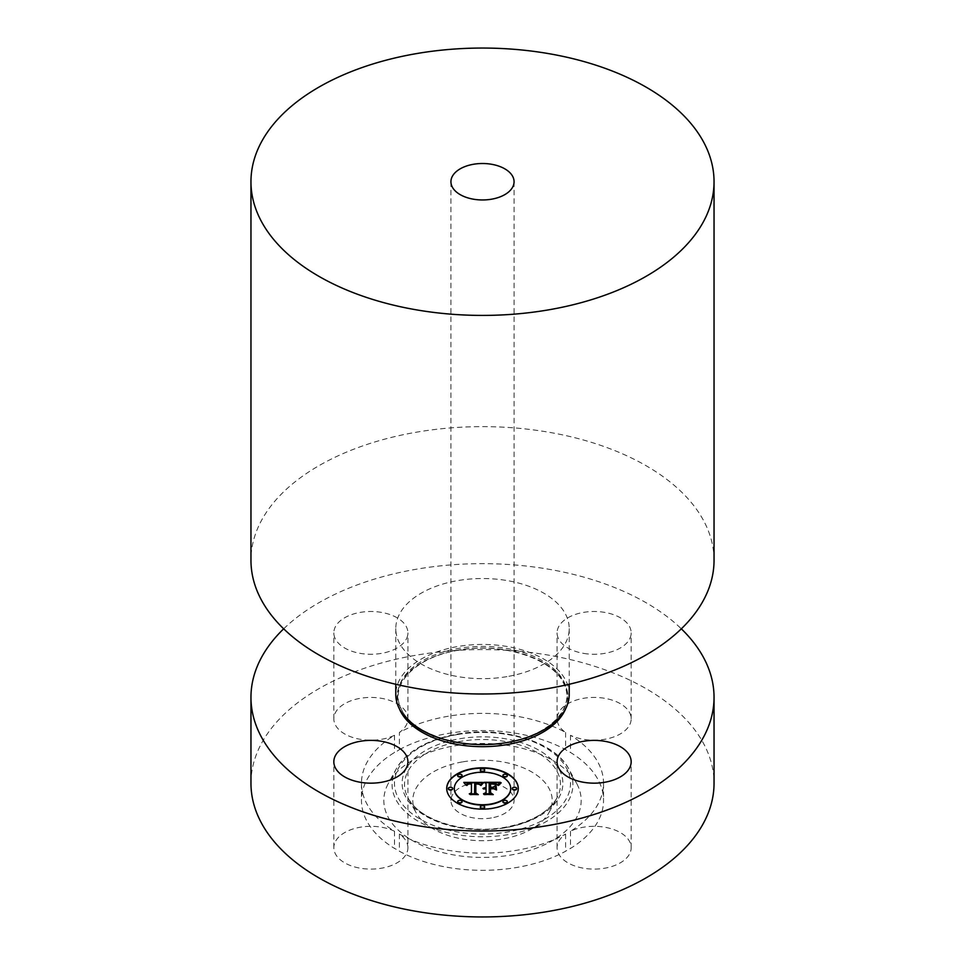 <?xml version="1.0" encoding="UTF-8"?>
<svg xmlns="http://www.w3.org/2000/svg" width="965" height="965" viewBox="0 0 965 965"><rect width="100%" height="100%" fill="white"/><g stroke="black" fill="none" stroke-linecap="round" stroke-linejoin="round"><path stroke-width="0.72" stroke-dasharray="4.83 3.62" d="M407.918 847.716A37.044 21.387 180 0 0 399.389 834.062A121.035 69.878 180 0 0 516.577 850.31A121.035 69.878 180 0 0 565.611 834.062A37.044 21.387 180 0 0 558.578 841.685A37.044 21.387 180 0 0 557.082 847.716A37.044 21.387 180 0 0 588.855 868.886A37.044 21.387 180 0 0 629.675 853.736A37.044 21.387 180 0 0 631.17 847.716A37.044 21.387 180 0 0 609.892 828.356A37.044 21.387 180 0 0 570.484 831.239A121.035 69.878 180 0 0 603.535 783.266A121.035 69.878 180 0 0 570.484 735.282A37.044 21.387 180 0 0 583.704 739.335A37.044 21.387 180 0 0 631.17 718.816A37.044 21.387 180 0 0 604.56 698.286A37.044 21.387 180 0 0 557.082 718.816A37.044 21.387 180 0 0 565.611 732.459A121.035 69.878 180 0 0 448.423 716.211A121.035 69.878 180 0 0 399.389 732.459A37.044 21.387 180 0 0 406.422 724.836A37.044 21.387 180 0 0 407.918 718.816A37.044 21.387 180 0 0 376.145 697.647A37.044 21.387 180 0 0 335.325 712.797A37.044 21.387 180 0 0 333.83 718.816A37.044 21.387 180 0 0 355.108 738.177A37.044 21.387 180 0 0 394.516 735.282A121.035 69.878 180 0 0 361.465 783.266A121.035 69.878 180 0 0 394.516 831.239A37.044 21.387 180 0 0 381.296 827.186A37.044 21.387 0 0 0 333.83 847.716A37.044 21.387 0 0 0 360.44 868.235A37.044 21.387 180 0 0 407.918 847.716L407.918 761.783M250.96 783.266A231.54 133.677 180 0 1 417.314 654.994A231.54 133.677 180 0 1 714.04 783.266M283.674 628.818A231.54 133.677 180 0 1 417.314 569.061A231.54 133.677 180 0 1 681.326 628.818M569.217 694.51A86.717 50.071 0 0 0 458.086 646.466A86.717 50.071 0 0 0 395.783 694.51M506.915 676.634A86.717 50.071 180 0 1 395.783 628.589A86.717 50.071 180 0 1 458.086 580.544A86.717 50.071 180 0 1 569.217 628.589A86.717 50.071 180 0 1 506.915 676.634M714.04 560.315A231.54 133.677 0 0 0 417.314 432.043A231.54 133.677 0 0 0 250.96 560.315M491.39 817.946A31.568 18.226 180 0 1 450.932 800.455A31.568 18.226 180 0 1 473.61 782.953A31.568 18.226 180 0 1 514.068 800.455A31.568 18.226 180 0 1 491.39 817.946M462.874 761.831A69.709 40.253 180 0 1 532.27 772.265A69.709 40.253 180 0 1 549.001 812.53A69.709 40.253 180 0 1 502.126 839.068A69.709 40.253 180 0 1 415.999 812.53A69.709 40.253 180 0 1 462.874 761.831M454.72 745.788A98.683 56.971 180 0 1 576.624 783.351A98.683 56.971 180 0 1 510.28 855.111A98.683 56.971 180 0 1 412.055 840.346A98.683 56.971 180 0 1 388.376 783.351A98.683 56.971 180 0 1 454.72 745.788M399.389 749.648A121.035 69.878 180 0 1 448.423 733.4A121.035 69.878 180 0 1 565.611 749.648A37.044 21.387 180 0 0 570.484 752.471A121.035 69.878 180 0 1 603.535 800.455A121.035 69.878 180 0 1 570.484 848.428A37.044 21.387 180 0 0 565.611 851.251A121.035 69.878 180 0 1 516.577 867.499A121.035 69.878 180 0 1 399.389 851.251A37.044 21.387 180 0 0 394.516 848.428A121.035 69.878 180 0 1 361.465 800.455A121.035 69.878 180 0 1 394.516 752.471A37.044 21.387 180 0 0 399.389 749.648L399.389 732.459M394.516 831.239L394.516 848.428M394.516 735.282L394.516 752.471M565.611 732.459L565.611 749.648M570.484 735.282L570.484 752.471M570.484 831.239L570.484 848.428M565.611 834.062L565.611 851.251M399.389 834.062L399.389 851.251M406.422 638.902A37.044 21.387 0 0 0 407.918 632.883A37.044 21.387 0 0 0 376.145 611.714A37.044 21.387 0 0 0 335.325 626.864A37.044 21.387 0 0 0 333.83 632.883A37.044 21.387 0 0 0 365.602 654.053A37.044 21.387 0 0 0 406.422 638.902M583.704 653.401A37.044 21.387 0 0 0 631.17 632.883A37.044 21.387 0 0 0 604.56 612.365A37.044 21.387 0 0 0 557.082 632.883A37.044 21.387 0 0 0 583.704 653.401M483.947 782.289L484.575 782.639M486.058 783.459L483.947 782.639M486.058 787.609L486.058 783.797M483.127 788.67L486.058 788.369L484.08 789.141M486.058 792.916L486.058 789.044L483.947 789.563M490.606 793.749L484.261 793.749M495.395 789.865L492.765 788.369L489.183 788.369L489.183 792.916M490.534 783.882L496.649 784.81L490.534 784.123L490.534 787.609M490.148 787.609L490.148 783.544M499.737 782.639L497.614 785.341L495.117 783.628L489.183 783.387L489.183 787.609M482.512 782.289L480.244 785.377L478.351 783.664L474.756 783.447L474.563 793.242M471.451 783.508L467.434 783.749L466.047 785.522L463.779 782.724M467.868 784.316L471.33 783.833M471.451 793.17L471.451 784.183L468.544 784.352L466.915 785.486M475.769 793.881L469.979 793.881M479.328 783.882L479.316 784.617L475.829 784.183L475.817 793.266M483.501 782.868L481.016 785.462M501.366 782.844L498.362 785.546M475.829 783.918L479.243 784.533M475.347 793.339L477.446 794.714L470.317 794.967L477.796 794.617M493.742 788.791L490.534 789.129L490.534 792.989M490.534 788.888L493.284 788.888M490.148 793.097L492.415 794.714L484.225 794.967L492.801 794.617M446.723 788.646A35.777 20.663 0 0 0 446.723 788.815A35.777 20.663 0 0 0 482.5 809.478A35.777 20.663 0 0 0 518.277 788.815A35.777 20.663 0 0 0 518.277 788.646M510.69 788.815A28.19 16.272 0 0 0 482.5 772.543A28.19 16.272 0 0 0 454.31 788.815M484.671 770.347A2.171 1.255 0 0 0 482.5 769.093A2.171 1.255 0 0 0 480.329 770.347M516.661 788.815A2.171 1.255 0 0 0 514.49 787.561A2.171 1.255 0 0 0 512.319 788.815M507.288 775.764A2.171 1.255 0 0 0 505.117 774.509A2.171 1.255 0 0 0 502.946 775.764M484.671 807.283A2.171 1.255 0 0 0 482.5 806.028A2.171 1.255 0 0 0 480.329 807.283M507.288 801.879A2.171 1.255 0 0 0 505.117 800.624A2.171 1.255 0 0 0 502.946 801.879M452.681 788.815A2.171 1.255 0 0 0 450.51 787.561A2.171 1.255 0 0 0 448.339 788.815M462.054 775.764A2.171 1.255 0 0 0 459.883 774.509A2.171 1.255 0 0 0 457.712 775.764M462.054 801.879A2.171 1.255 0 0 0 459.883 800.624A2.171 1.255 0 0 0 457.712 801.879M506.384 742.399A84.823 48.974 180 0 1 401.102 709.191A84.823 48.974 180 0 1 458.616 648.408A84.823 48.974 180 0 1 563.898 681.616A84.823 48.974 180 0 1 506.384 742.399M399.377 708.78A85.463 49.336 180 0 1 458.435 649.988A85.463 49.336 180 0 1 565.623 708.78M504.454 827.753A77.972 45.017 0 0 0 556.877 798.079A77.972 45.017 0 0 0 538.168 753.038A77.972 45.017 0 0 0 460.546 741.361A77.972 45.017 0 0 0 408.123 798.079A77.972 45.017 0 0 0 504.454 827.753M459.871 738.732A80.372 46.404 180 0 1 559.628 770.203A80.372 46.404 180 0 1 505.129 827.789A80.372 46.404 180 0 1 405.372 796.33A80.372 46.404 180 0 1 459.871 738.732M457.724 734.498A88.02 50.819 180 0 1 566.95 768.96A88.02 50.819 180 0 1 507.276 832.023A88.02 50.819 180 0 1 398.05 797.573A88.02 50.819 180 0 1 457.724 734.498M457.048 734.474A90.42 52.207 180 0 1 568.747 768.888A90.42 52.207 180 0 1 507.952 834.653A90.42 52.207 180 0 1 417.942 821.119A90.42 52.207 180 0 1 396.253 768.888A90.42 52.207 180 0 1 457.048 734.474M333.83 847.716L333.83 761.783M458.652 650.205C415.384 656.936 388.593 685.09 401.247 708.853C411.85 733.979 462.814 750.565 506.348 742.399C549.616 735.668 576.407 707.514 563.753 683.751C553.15 658.625 502.186 642.039 458.652 650.205M395.783 628.589L395.783 684.269M569.217 628.589L569.217 684.269M450.932 181.734L450.932 800.455M514.068 181.734L514.068 800.455M549.001 812.53L556.877 798.079C548.313 812.578 530.919 822.337 504.695 827.343C465.227 834.773 418.846 820.141 408.123 798.079L415.999 812.53M576.624 783.351L568.747 768.888C555.008 741.735 502.415 725.813 457.289 734.063C427.266 739.576 406.928 751.18 396.253 768.888L388.376 783.351M361.465 783.266L361.465 800.455M603.535 783.266L603.535 800.455M407.918 718.816L407.918 632.883M333.83 718.816L333.83 632.883M631.17 718.816L631.17 632.883M557.082 718.816L557.082 632.883M557.082 847.716L557.082 761.783M631.17 847.716L631.17 761.783"/><path stroke-width="1.45" d="M381.296 741.253A37.044 21.387 0 0 0 333.83 761.783A37.044 21.387 0 0 0 360.44 782.301A37.044 21.387 0 0 0 407.918 761.783A37.044 21.387 0 0 0 381.296 741.253M681.326 628.818A231.54 133.677 180 0 1 714.04 697.333L714.04 783.266A231.54 133.677 180 0 1 547.686 911.539A231.54 133.677 180 0 1 250.96 783.266L250.96 697.333A231.54 133.677 180 0 1 283.674 628.818M714.04 697.333A231.54 133.677 180 0 1 547.686 825.606A231.54 133.677 180 0 1 250.96 697.333M395.783 684.269L395.783 694.51A86.717 50.071 0 0 0 506.915 742.555A86.717 50.071 0 0 0 569.217 694.51L569.217 684.269M250.96 181.734L250.96 560.315A231.54 133.677 0 0 0 547.686 688.588A231.54 133.677 0 0 0 714.04 560.315L714.04 181.734A231.54 133.677 180 0 1 547.686 310.006A231.54 133.677 180 0 1 250.96 181.734A231.54 133.677 180 0 1 417.314 53.461A231.54 133.677 180 0 1 714.04 181.734M473.61 164.243A31.568 18.226 180 0 1 514.068 181.734A31.568 18.226 180 0 1 491.39 199.224A31.568 18.226 180 0 1 450.932 181.734A31.568 18.226 180 0 1 473.61 164.243M558.578 755.752A37.044 21.387 0 0 0 557.082 761.783A37.044 21.387 0 0 0 588.855 782.953A37.044 21.387 0 0 0 629.675 767.802A37.044 21.387 0 0 0 631.17 761.783A37.044 21.387 0 0 0 599.398 740.613A37.044 21.387 0 0 0 558.578 755.752M518.277 788.477A35.777 20.663 180 0 1 482.5 809.128A35.777 20.663 180 0 1 446.723 788.477A35.777 20.663 180 0 1 482.5 767.814A35.777 20.663 180 0 1 518.277 788.477M510.69 788.477A28.19 16.272 180 0 1 482.5 804.75A28.19 16.272 180 0 1 454.31 788.477A28.19 16.272 180 0 1 482.5 772.193A28.19 16.272 180 0 1 510.69 788.477L510.69 788.815A28.19 16.272 0 0 1 482.5 805.1A28.19 16.272 0 0 1 454.31 788.815L454.31 788.477M482.391 782.422L480.244 785.027L478.544 783.387L474.756 783.11L474.563 792.892L476.408 793.881L469.267 793.881L471.451 792.82L471.451 783.833L468.544 784.002L466.879 785.281L467.953 783.93L471.451 783.158L467.434 783.411L466.047 785.184L463.779 782.386L482.391 782.422M483.284 783.037L480.823 785.413L483.284 783.037M479.074 784.183L475.829 783.845L475.817 792.916L478.302 794.617L469.955 794.376L477.446 794.376L475.347 792.989L475.347 783.58L479.086 784.05M500.184 782.289L497.614 785.003L495.117 783.278L489.183 783.049L489.183 787.271L490.148 787.271L490.148 783.544L496.649 784.461L490.534 783.785L490.534 787.271L492.898 787.271L495.395 785.739L495.395 789.527L492.765 788.031L489.183 788.031L489.183 792.579L491.185 793.749L483.513 793.749L486.058 792.579L486.058 788.695L483.658 789.032L486.058 788.031L482.958 788.55L486.058 787.271L486.058 783.459L483.947 782.289L500.184 782.289M500.944 783.146L498.23 785.486L500.944 783.146M496.541 789.961L496.131 785.92L496.131 789.828M490.534 788.791L490.534 792.651L493.284 794.617L483.839 794.376L492.415 794.376L490.148 792.76L490.148 788.538L493.742 788.791L490.534 788.791M484.671 770.01A2.171 1.255 180 0 1 482.5 771.264A2.171 1.255 180 0 1 480.329 770.01A2.171 1.255 180 0 1 482.5 768.755A2.171 1.255 180 0 1 484.671 770.01L484.671 770.347A2.171 1.255 0 0 1 482.5 771.602A2.171 1.255 0 0 1 480.329 770.347L480.329 770.01M516.661 788.477A2.171 1.255 180 0 1 514.49 789.732A2.171 1.255 180 0 1 512.319 788.477A2.171 1.255 180 0 1 514.49 787.223A2.171 1.255 180 0 1 516.661 788.477L516.661 788.815A2.171 1.255 0 0 1 514.49 790.07A2.171 1.255 0 0 1 512.319 788.815L512.319 788.477M507.288 775.414A2.171 1.255 180 0 1 505.117 776.668A2.171 1.255 180 0 1 502.946 775.414A2.171 1.255 180 0 1 505.117 774.159A2.171 1.255 180 0 1 507.288 775.414L507.288 775.764A2.171 1.255 0 0 1 505.117 777.006A2.171 1.255 0 0 1 502.946 775.764L502.946 775.414M484.671 806.945A2.171 1.255 180 0 1 482.5 808.2A2.171 1.255 180 0 1 480.329 806.945A2.171 1.255 180 0 1 482.5 805.691A2.171 1.255 180 0 1 484.671 806.945L484.671 807.283A2.171 1.255 0 0 1 482.5 808.537A2.171 1.255 0 0 1 480.329 807.283L480.329 806.945M507.288 801.529A2.171 1.255 180 0 1 505.117 802.784A2.171 1.255 180 0 1 502.946 801.529A2.171 1.255 180 0 1 505.117 800.287A2.171 1.255 180 0 1 507.288 801.529L507.288 801.879A2.171 1.255 0 0 1 505.117 803.133A2.171 1.255 0 0 1 502.946 801.879L502.946 801.529M448.339 788.477A2.171 1.255 180 0 1 450.51 787.223A2.171 1.255 180 0 1 452.681 788.477A2.171 1.255 180 0 1 450.51 789.732A2.171 1.255 180 0 1 448.339 788.477L448.339 788.815A2.171 1.255 0 0 0 450.51 790.07A2.171 1.255 0 0 0 452.681 788.815L452.681 788.477M457.712 775.414A2.171 1.255 180 0 1 459.883 774.159A2.171 1.255 180 0 1 462.054 775.414A2.171 1.255 180 0 1 459.883 776.668A2.171 1.255 180 0 1 457.712 775.414L457.712 775.764A2.171 1.255 0 0 0 459.883 777.006A2.171 1.255 0 0 0 462.054 775.764L462.054 775.414M457.712 801.529A2.171 1.255 180 0 1 459.883 800.287A2.171 1.255 180 0 1 462.054 801.529A2.171 1.255 180 0 1 459.883 802.784A2.171 1.255 180 0 1 457.712 801.529L457.712 801.879A2.171 1.255 0 0 0 459.883 803.133A2.171 1.255 0 0 0 462.054 801.879L462.054 801.529M483.127 788.321L486.058 787.271M484.261 793.749L486.058 792.579M489.183 792.579L490.606 793.749M490.534 787.271L492.898 787.609L495.395 786.089L495.395 789.527M489.183 787.271L490.148 787.271M484.575 782.639L499.737 782.639M464.081 782.724L482.186 782.639M471.33 783.833L471.451 783.158M466.915 785.486L467.868 784.316M469.979 793.881L471.451 792.82M474.563 792.892L475.769 793.881M481.016 785.462L483.103 783.085M501.088 782.687L498.362 785.196M475.347 792.989L475.829 783.918M475.817 792.916L477.796 794.617M490.148 792.76L490.534 788.888M490.534 792.651L492.801 794.617M518.277 788.646A35.777 20.663 0 0 0 482.5 768.164A35.777 20.663 0 0 0 446.723 788.646M565.623 708.78A85.463 49.336 180 0 1 506.565 744.678A85.463 49.336 180 0 1 399.377 708.78"/></g></svg>
